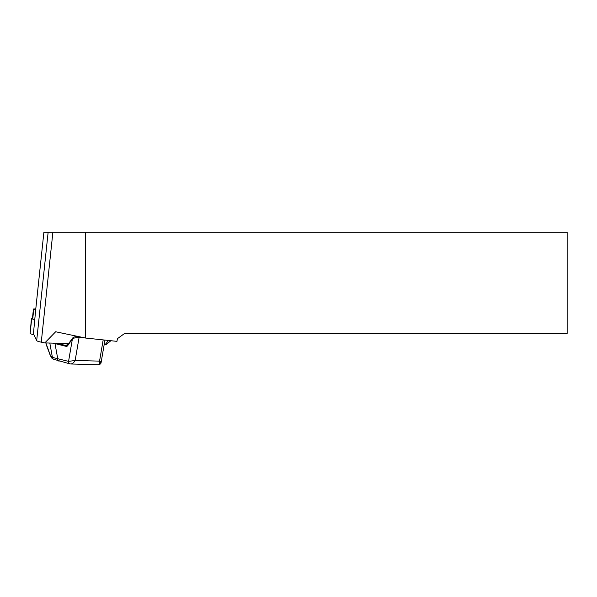<?xml version="1.0" encoding="UTF-8"?>
<svg xmlns="http://www.w3.org/2000/svg" width="597" height="597" viewBox="0 0 597 597"><rect width="100%" height="100%" fill="white"/><g stroke="black" fill="none" stroke-linecap="round" stroke-linejoin="round"><path stroke-width="0.9" d="M35.738 309.395L43.887 232.27L35.73 309.365A3.791 0.396 6 0 0 35.73 309.365A3.791 0.396 6 0 0 35.738 309.395L33.432 333.738L36.686 340.611L48.141 232.27L85.528 232.27L85.595 338.044L116.945 341.357L117.422 338.678L124.669 333.41L567.15 333.41L567.15 232.27L85.528 232.27M106.229 344.447L104.176 344.529M68.879 343.566L44.812 342.917L41.268 342.171A15.806 1.642 -174 0 1 36.686 340.611M85.595 338.044L55.648 331.768L44.812 342.917M43.887 232.27L48.141 232.27M73.095 337.798L73.879 337.081L76.02 336.626M72.879 338.275L72.834 337.88C73.162 337.238 74.237 336.82 76.08 336.626L77.058 336.693L77.08 337.454L72.409 338.462L66.954 345.767A2.53 1.515 -88.4 0 1 66.76 345.745L56.618 343.238M65.879 343.506A9.485 0.985 -174 0 1 65.886 343.484A9.485 0.985 6 0 0 65.879 343.491A9.485 0.985 6 0 0 68.289 344.417M97.915 364.685C99.423 364.782 99.968 363.603 99.55 361.125C101.363 362.312 101.587 362.685 100.214 362.237M45.894 342.947L50.312 355.215L52.409 357.409L68.565 361.379L75.147 360.469C73.722 362.886 72.118 364.043 70.334 363.931L69.991 363.886A2.53 2 103.8 0 0 70.334 363.931M84.028 337.715L77.08 337.454M104.938 340.089L101.124 362.394C101.065 363.722 100.109 364.498 98.266 364.73L70.715 363.983M50.312 355.215A2.53 1.963 159.6 0 0 50.409 355.782L52.26 358.439L53.529 359.23L69.983 363.886A2.53 2.007 103.9 0 1 68.565 361.379L72.424 338.805L67.73 345.588A3.164 1.895 91.6 0 1 66.185 346.357L53.185 343.141M46.454 344.879A2.53 1.963 159.6 0 0 46.551 345.447L45.842 342.947M51.141 356.61A2.53 2.463 122.1 0 0 52.245 358.424M49.812 343.051L52.409 357.409A2.53 2.463 122.1 0 0 53.514 359.222M55.155 343.193A0.634 0.5 -76.1 0 0 54.999 343.588L57.737 358.7A2.53 2.007 103.9 0 0 59.125 361.2M68.58 361.379A2.53 2 103.8 0 0 69.968 363.879M35.954 309.858L33.432 308.977L35.783 308.903M32.425 318.522L31.686 318.776L34.902 319.798L32.387 318.917L33.432 308.977M31.686 318.776L30.111 333.656L33.969 334.88M30.111 333.656L31.425 318.626M41.268 342.171L52.887 232.27M108.564 340.469L105.206 344.551M79.468 336.76L78.767 336.798A0.634 0.381 -88.4 0 1 79.065 337.581L75.147 360.469L99.55 361.125L103.177 339.902M78.767 336.798L79.789 336.827M67.103 345.753L66.76 345.745A0.634 0.5 -76.1 0 0 66.185 346.357M33.76 309.164L32.716 319.104M106.214 344.476L110.908 340.715M76.073 336.626L79.252 336.715M50.409 355.782L46.551 345.447M72.409 338.462L72.834 337.88"/></g></svg>
